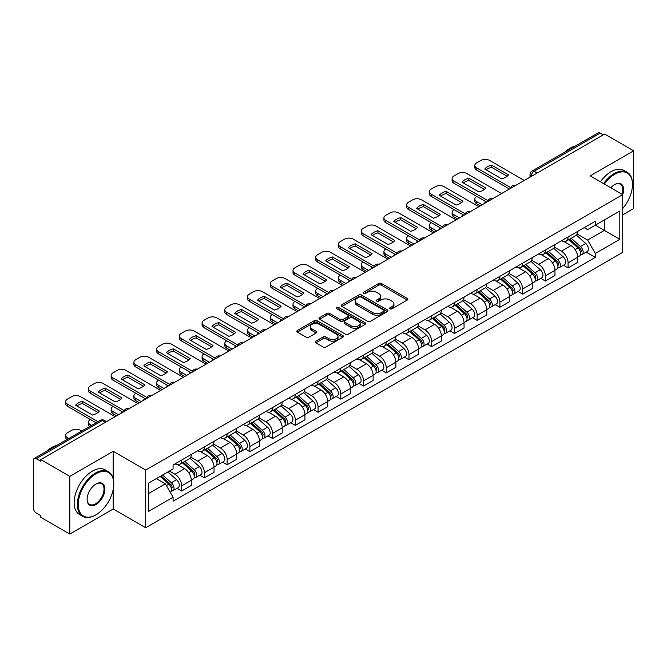<?xml version="1.0" encoding="UTF-8"?>
<svg xmlns="http://www.w3.org/2000/svg" width="667" height="667" viewBox="0 0 667 667"><rect width="100%" height="100%" fill="white"/><g stroke="black" fill="none" stroke-linecap="round" stroke-linejoin="round"><path stroke-width="1" d="M390.07 308.813A1.417 0.817 0 0 0 392.079 308.813L407.27 300.033A2.026 1.167 0 0 0 407.862 299.208A2.026 1.167 0 0 0 407.27 298.382L381.532 283.525A2.026 1.167 0 0 0 378.664 283.525L363.473 292.296A1.417 0.817 0 0 0 363.056 292.871A1.417 0.817 0 0 0 363.473 293.455A1.417 0.817 0 0 0 365.474 293.455L367.442 292.313A6.47 3.735 0 0 1 376.597 292.313L378.739 293.555A6.47 3.735 0 0 1 380.632 296.198A6.47 3.735 0 0 1 378.739 298.841L376.772 299.975A1.417 0.817 0 0 0 376.355 300.55A1.417 0.817 0 0 0 376.772 301.134A1.417 0.817 0 0 0 378.773 301.134L380.74 300A6.47 3.735 0 0 1 389.895 300L392.038 301.234A6.47 3.735 0 0 1 393.939 303.877A6.47 3.735 0 0 1 392.038 306.52L390.07 307.654A1.417 0.817 0 0 0 389.661 308.229A1.417 0.817 0 0 0 390.07 308.813L390.07 307.654M315.883 341.154A2.026 1.167 0 0 0 315.291 341.979A2.026 1.167 0 0 0 315.883 342.805L323.103 346.982A2.026 1.167 0 0 0 325.963 346.982L342.846 337.235A2.026 1.167 0 0 0 343.438 336.41A2.026 1.167 0 0 0 342.846 335.584L317.1 320.719A2.026 1.167 0 0 0 314.24 320.719L297.365 330.465A2.026 1.167 0 0 0 296.773 331.291A2.026 1.167 0 0 0 297.365 332.116L306.086 337.152A2.026 1.167 0 0 0 308.946 337.152L316.166 332.983A2.026 1.167 0 0 0 316.758 332.158A2.026 1.167 0 0 0 316.166 331.332L311.839 328.831A5.411 3.127 0 0 1 310.255 326.622A5.411 3.127 0 0 1 313.598 323.737A5.411 3.127 0 0 1 319.493 324.412L336.443 334.2A5.411 3.127 0 0 1 338.027 336.41A5.411 3.127 0 0 1 334.684 339.295A5.411 3.127 0 0 1 328.789 338.619L325.963 336.985A2.026 1.167 0 0 0 323.103 336.985L315.883 341.154L315.883 342.805M145.689 470.043L113.198 451.284L69.777 476.355L40.779 459.613L604.652 134.067L633.65 150.809L590.228 175.871L622.72 194.631L145.689 470.043L145.689 527.755L622.72 252.343L622.72 194.631A12.573 7.254 -60 0 0 614.707 184.542L614.707 184.542A12.573 7.254 -60 0 0 610.855 187.777M367.584 321.302A2.026 1.167 0 0 0 370.443 321.302L387.319 311.556A2.026 1.167 0 0 0 387.911 310.73A2.026 1.167 0 0 0 387.319 309.905L361.581 295.039A2.026 1.167 0 0 0 358.721 295.039L341.837 304.786A2.026 1.167 0 0 0 341.246 305.611A2.026 1.167 0 0 0 341.837 306.436L367.584 321.302M337.477 309.113A1.417 0.817 0 0 1 338.911 309.313L338.911 307.637L365.082 322.745A2.026 1.167 0 0 1 365.674 323.57A2.026 1.167 0 0 1 365.082 324.395L348.207 334.142A2.026 1.167 0 0 1 345.348 334.142L319.601 319.276L326.822 315.141L326.822 313.457L319.601 317.625A2.026 1.167 0 0 0 319.009 318.451A2.026 1.167 0 0 0 319.601 319.276L319.601 317.625M326.822 315.141A2.026 1.167 0 0 1 329.681 315.141L329.681 313.457A2.026 1.167 0 0 0 326.822 313.457M329.681 313.457L340.128 319.485A2.026 1.167 0 0 0 342.988 319.485L347.774 316.717A2.026 1.167 0 0 0 348.366 315.891A2.026 1.167 0 0 0 347.774 315.066L336.91 308.788A1.417 0.817 0 0 1 336.493 308.212A1.417 0.817 0 0 1 337.369 307.454A1.417 0.817 0 0 1 338.911 307.637M69.777 476.355L69.777 534.067L40.779 517.325L40.779 515.641L36.268 513.031A4.119 2.376 -120 0 1 33.35 507.987L33.35 460.372A4.119 2.376 -120 0 1 34.2 458.487L100.208 420.377A4.119 2.376 60 0 1 102.268 420.585L36.268 458.688A4.119 2.376 -120 0 0 34.2 458.487M622.72 214.824L633.65 208.513L633.65 150.809M69.777 534.067L113.198 508.996L145.689 527.755M40.779 459.613L40.779 461.297L36.268 458.688M537.193 173.011L534.134 171.244A4.119 2.376 60 0 0 532.074 171.044L598.074 132.933A4.119 2.376 60 0 1 600.142 133.142L534.134 171.244A4.119 2.376 120 0 0 531.224 176.296L531.224 176.463M603.201 134.909L600.142 133.142M568.084 236.943A9.48 5.469 60 0 1 566.116 241.204L575.738 235.651A9.48 5.469 -120 0 0 577.697 231.391M554.435 247.157L561.381 251.167A9.48 5.469 60 0 1 568.084 262.773L577.697 257.22A9.48 5.469 -120 0 0 570.994 245.614L564.115 241.637M577.697 257.22L577.697 262.348L568.084 267.901L563.473 265.241M566.116 241.204A9.48 5.469 60 0 1 561.456 240.77M568.084 262.773L568.084 267.901M545.356 250.067A9.48 5.469 60 0 1 543.388 254.327L553.01 248.774A9.48 5.469 -120 0 0 554.969 244.514M540.745 278.364L545.356 281.024L554.969 275.471L554.969 270.343A9.48 5.469 -120 0 0 548.266 258.738L541.387 254.761M543.388 254.327A9.48 5.469 60 0 1 538.728 253.894M531.707 260.28L538.653 264.282A9.48 5.469 60 0 1 545.356 275.896L545.356 281.024M522.62 263.19A9.48 5.469 60 0 1 520.66 267.45L530.273 261.898A9.48 5.469 -120 0 0 532.241 257.637M518.009 291.487L522.62 294.147L532.241 288.594L532.241 283.467A9.48 5.469 -120 0 0 525.538 271.861L518.651 267.884M520.66 267.45A9.48 5.469 60 0 1 515.991 267.017M508.979 273.395L515.924 277.405A9.48 5.469 60 0 1 522.62 289.019L522.62 294.147M499.891 276.313A9.48 5.469 60 0 1 497.932 280.574L507.545 275.021A9.48 5.469 -120 0 0 509.513 270.76M495.281 304.611L499.891 307.27L509.513 301.717L509.513 296.59A9.48 5.469 -120 0 0 502.81 284.984L495.923 281.007M497.932 280.574A9.48 5.469 60 0 1 493.263 280.14M486.243 286.518L493.188 290.529A9.48 5.469 60 0 1 499.891 302.143L499.891 307.27M477.163 289.436A9.48 5.469 60 0 1 475.204 293.697L484.817 288.144A9.48 5.469 -120 0 0 486.777 283.884M472.553 317.734L477.163 320.393L486.777 314.841L486.777 309.713A9.48 5.469 -120 0 0 480.082 298.099L473.195 294.13M475.204 293.697A9.48 5.469 60 0 1 470.535 293.263M463.515 299.641L470.46 303.652A9.48 5.469 60 0 1 477.163 315.266L477.163 320.393M454.435 302.56A9.48 5.469 60 0 1 452.468 306.82L462.089 301.267A9.48 5.469 -120 0 0 464.049 297.007M449.825 330.857L454.435 333.517L464.049 327.964L464.049 322.836A9.48 5.469 -120 0 0 457.345 311.222L450.467 307.254M452.468 306.82A9.48 5.469 60 0 1 447.807 306.386M440.787 312.765L447.732 316.775A9.48 5.469 60 0 1 454.435 328.389L454.435 333.517M431.707 315.683A9.48 5.469 60 0 1 429.74 319.935L439.361 314.39A9.48 5.469 -120 0 0 441.321 310.13M427.097 343.98L431.707 346.64L441.321 341.087L441.321 335.96A9.48 5.469 -120 0 0 434.617 324.345L427.739 320.377M429.74 319.935A9.48 5.469 60 0 1 425.079 319.51M418.059 325.888L425.004 329.898A9.48 5.469 60 0 1 431.707 341.512L431.707 346.64M408.971 328.806A9.48 5.469 60 0 1 407.012 333.058L416.625 327.514A9.48 5.469 -120 0 0 418.593 323.253M404.36 357.103L408.971 359.763L418.593 354.21L418.593 349.083A9.48 5.469 -120 0 0 411.889 337.469L405.002 333.5M407.012 333.058A9.48 5.469 60 0 1 402.343 332.633M395.331 339.011L402.276 343.021A9.48 5.469 60 0 1 408.971 354.636L408.971 359.763M386.243 341.929A9.48 5.469 60 0 1 384.284 346.181L393.897 340.637A9.48 5.469 -120 0 0 395.865 336.376M381.632 370.227L386.243 372.886L395.865 367.334L395.865 362.206A9.48 5.469 -120 0 0 389.161 350.592L382.274 346.623M384.284 346.181A9.48 5.469 60 0 1 379.615 345.756M372.595 352.134L379.54 356.145A9.48 5.469 60 0 1 386.243 367.759L386.243 372.886M363.515 355.052A9.48 5.469 60 0 1 361.556 359.305L371.169 353.752A9.48 5.469 -120 0 0 373.128 349.5M358.904 383.35L363.515 386.01L373.128 380.457L373.128 375.329A9.48 5.469 -120 0 0 366.433 363.715L359.546 359.746M361.556 359.305A9.48 5.469 60 0 1 356.887 358.879M349.867 365.258L356.812 369.268A9.48 5.469 60 0 1 363.515 380.882L363.515 386.01M340.787 368.176A9.48 5.469 60 0 1 338.819 372.428L348.441 366.875A9.48 5.469 -120 0 0 350.4 362.623M336.176 396.473L340.787 399.133L350.4 393.58L350.4 388.452A9.48 5.469 -120 0 0 343.697 376.838L336.818 372.87M338.819 372.428A9.48 5.469 60 0 1 334.159 372.003M327.138 378.381L334.084 382.391A9.48 5.469 60 0 1 340.787 394.005L340.787 399.133M318.059 381.299A9.48 5.469 60 0 1 316.091 385.551L325.713 379.998A9.48 5.469 -120 0 0 327.672 375.746M313.448 409.596L318.059 412.256L327.672 406.703L327.672 401.576A9.48 5.469 -120 0 0 320.969 389.962L314.09 385.993M316.091 385.551A9.48 5.469 60 0 1 311.422 385.126M304.41 391.504L311.356 395.514A9.48 5.469 60 0 1 318.059 407.128L318.059 412.256M295.323 394.422A9.48 5.469 60 0 1 293.363 398.674L302.976 393.121A9.48 5.469 -120 0 0 304.944 388.869M290.712 422.72L295.323 425.379L304.944 419.826L304.944 414.699A9.48 5.469 -120 0 0 298.241 403.085L291.354 399.116M293.363 398.674A9.48 5.469 60 0 1 288.694 398.249M281.674 404.627L288.619 408.638A9.48 5.469 60 0 1 295.323 420.243L295.323 425.379M272.595 407.545A9.48 5.469 60 0 1 270.635 411.797L280.248 406.245A9.48 5.469 -120 0 0 282.208 401.993M267.984 435.843L272.595 438.502L282.216 432.95L282.216 427.822A9.48 5.469 -120 0 0 275.513 416.208L268.626 412.239M270.635 411.797A9.48 5.469 60 0 1 265.966 411.372M258.946 417.75L265.891 421.761A9.48 5.469 60 0 1 272.595 433.367L272.595 438.502M249.867 420.669A9.48 5.469 60 0 1 247.899 424.921L257.52 419.368A9.48 5.469 -120 0 0 259.48 415.116M245.256 448.966L249.867 451.626L259.48 446.073L259.48 440.937A9.48 5.469 -120 0 0 252.776 429.331L245.898 425.354M247.899 424.921A9.48 5.469 60 0 1 243.238 424.495M236.218 430.874L243.163 434.884A9.48 5.469 60 0 1 249.867 446.49L249.867 451.626M227.139 433.792A9.48 5.469 60 0 1 225.171 438.044L234.792 432.491A9.48 5.469 -120 0 0 236.752 428.239M222.528 462.089L227.139 464.749L236.752 459.196L236.752 454.06A9.48 5.469 -120 0 0 230.048 442.454L223.17 438.477M225.171 438.044A9.48 5.469 60 0 1 220.51 437.619M213.49 443.997L220.435 448.007A9.48 5.469 60 0 1 227.139 459.613L227.139 464.749M204.402 446.915A9.48 5.469 60 0 1 202.443 451.167L212.056 445.614A9.48 5.469 -120 0 0 214.024 441.362M199.792 475.212L204.41 477.872L214.024 472.319L214.024 467.183A9.48 5.469 -120 0 0 207.32 455.578L200.434 451.601M202.443 451.167A9.48 5.469 60 0 1 197.774 450.742M190.762 457.12L197.707 461.13A9.48 5.469 60 0 1 204.41 472.736L204.41 477.872M181.674 460.038A9.48 5.469 60 0 1 179.715 464.29L189.328 458.738A9.48 5.469 -120 0 0 191.296 454.485M177.063 488.327L181.674 490.995L191.296 485.443L191.296 480.307A9.48 5.469 -120 0 0 184.592 468.701L177.705 464.724M179.715 464.29A9.48 5.469 60 0 1 175.046 463.865M169.435 471.06L174.971 474.254A9.48 5.469 60 0 1 181.674 485.859L181.674 490.995M584.184 227.647L587.61 229.631L619.81 211.039L604.36 219.952L604.36 230.382L587.61 240.062L577.163 234.034M148.599 493.513L165.358 483.842L173.078 497.215L148.599 511.347L148.599 483.083L173.078 468.951L173.078 464.999L595.331 221.219L595.331 225.171L619.81 239.303L595.331 253.435L587.61 240.062M619.81 211.039L619.81 239.303M173.078 497.215L173.078 501.175L595.331 257.387L595.331 253.435M113.198 451.284L113.198 478.564M113.198 489.561L113.198 508.996M165.358 483.842L156.32 478.631M586.201 252.118L595.331 257.387M390.637 309.013L392.038 308.204A6.47 3.735 0 0 0 393.939 305.561L393.939 303.877M380.632 296.198L380.632 297.882A6.47 3.735 0 0 1 378.739 300.525L377.339 301.334M407.245 300.05L381.532 285.209A2.026 1.167 0 0 0 378.664 285.209L364.04 293.655M387.294 311.572L361.581 296.723A2.026 1.167 0 0 0 358.721 296.723L341.871 306.453M383.742 311.306A1.417 0.817 0 0 0 384.159 310.73A1.417 0.817 0 0 0 383.742 310.155L361.147 297.107A1.417 0.817 0 0 0 359.146 297.107L357.07 298.299A6.47 3.735 0 0 0 355.178 300.942A6.47 3.735 0 0 0 357.07 303.585L372.519 312.506A6.47 3.735 0 0 0 381.674 312.506L383.742 311.306L383.742 312.99A1.417 0.817 0 0 0 384.159 312.414L384.159 310.73M355.178 300.942L355.178 302.626A6.47 3.735 0 0 0 357.07 305.269L357.07 303.585M383.742 312.99L381.674 314.19A6.47 3.735 0 0 1 372.519 314.19L357.07 305.269M329.681 315.141L340.128 321.169A2.026 1.167 0 0 0 342.988 321.169L347.774 318.401A2.026 1.167 0 0 0 348.366 317.575L348.366 315.891M338.911 309.313L365.057 324.412M350.959 325.738A5.411 3.127 0 0 0 356.853 326.413A5.411 3.127 0 0 0 360.197 323.528A5.411 3.127 0 0 0 358.613 321.319L352.643 317.876A2.026 1.167 0 0 0 349.775 317.876L344.989 320.635A2.026 1.167 0 0 0 344.397 321.461A2.026 1.167 0 0 0 344.989 322.286L350.959 325.738L350.959 327.422A5.411 3.127 0 0 0 356.853 328.097A5.411 3.127 0 0 0 360.197 325.213L360.197 323.528M344.397 321.461L344.397 323.145A2.026 1.167 0 0 0 344.989 323.97L344.989 322.286M350.959 327.422L344.989 323.97M338.027 336.41L338.027 338.094A5.411 3.127 0 0 1 334.684 340.979A5.411 3.127 0 0 1 328.789 340.303L325.963 338.669A2.026 1.167 0 0 0 323.103 338.669L315.908 342.821M310.255 326.622L310.255 328.306A5.411 3.127 0 0 0 311.839 330.515L311.839 328.831M316.166 331.332L316.166 332.983L311.839 330.515M342.813 337.252L317.1 322.403A2.026 1.167 0 0 0 314.24 322.403L297.39 332.133M568.743 239.686L578.006 247.957A5.153 2.976 60 0 1 579.623 255.92L577.697 257.028M485.251 203.001L484.751 202.718A12.881 7.437 -0 0 1 485.759 201.617M568.984 239.912L573.345 242.421M476.797 196.44L476.655 196.523A6.178 3.568 -0 0 0 474.846 199.049A6.178 3.568 -0 0 0 476.655 201.576L482.191 204.769M569.676 239.153L579.982 248.349A2.476 1.426 60 0 1 580.757 252.168A2.476 1.426 60 0 1 580.532 252.259M571.219 238.261L580.482 246.523A5.153 2.976 60 0 1 582.099 254.486A5.153 2.976 60 0 1 580.54 254.652M576.38 235.159L585.726 243.497A5.153 2.976 60 0 1 587.344 251.459L582.099 254.486M480.298 205.861L476.655 203.76A6.178 3.568 180 0 1 474.846 201.234L474.846 199.049M507.12 176.263L491.604 167.3A12.881 7.437 180 0 0 486.11 169.852M509.438 189.036L476.655 170.11A6.178 3.568 180 0 1 474.846 167.592L474.846 165.399A6.178 3.568 -0 0 0 476.655 167.926L476.655 170.11M491.604 165.116A12.881 7.437 180 0 0 484.751 169.068L501.626 178.814A12.881 7.437 180 0 0 508.479 174.854L491.604 165.116L491.604 167.3M524.295 180.457L489.62 160.439A6.178 3.568 -0 0 0 480.882 160.439L476.655 162.881A6.178 3.568 -0 0 0 474.846 165.399M510.647 187.552L476.655 167.926M546.015 252.81L555.269 261.072A5.153 2.976 60 0 1 556.887 269.043L554.969 270.152M462.523 216.125L462.023 215.841A12.881 7.437 -0 0 1 463.031 214.732M546.256 253.026L550.617 255.544M454.069 209.563L453.927 209.646A6.178 3.568 -0 0 0 452.118 212.173A6.178 3.568 -0 0 0 453.927 214.699L459.463 217.892M546.948 252.276L557.253 261.472A2.476 1.426 60 0 1 558.029 265.291A2.476 1.426 60 0 1 557.804 265.383M548.491 251.384L557.754 259.646A5.153 2.976 60 0 1 559.363 267.609A5.153 2.976 60 0 1 557.812 267.775M553.652 248.282L562.998 256.62A5.153 2.976 60 0 1 564.615 264.582L559.363 267.609M457.57 218.984L453.927 216.883A6.178 3.568 180 0 1 452.118 214.357L452.118 212.173M523.278 265.933L532.541 274.195A5.153 2.976 60 0 1 534.159 282.166L532.241 283.275M439.786 229.248L439.295 228.964A12.881 7.437 -0 0 1 440.295 227.856M523.528 266.15L527.889 268.668M431.341 222.686L431.19 222.77A6.178 3.568 -0 0 0 429.381 225.296A6.178 3.568 -0 0 0 431.19 227.822L436.727 231.015M524.212 265.391L534.525 274.596A2.476 1.426 60 0 1 535.301 278.414A2.476 1.426 60 0 1 535.076 278.506M525.754 264.507L535.017 272.77A5.153 2.976 60 0 1 536.635 280.732A5.153 2.976 60 0 1 535.084 280.899M530.924 261.406L540.262 269.743A5.153 2.976 60 0 1 541.879 277.705L536.635 280.732M434.834 232.108L431.19 230.007A6.178 3.568 180 0 1 429.381 227.48L429.381 225.296M484.392 189.386L468.868 180.423A12.881 7.437 180 0 0 463.382 182.975M486.71 202.159L453.927 183.233A6.178 3.568 180 0 1 452.118 180.715L452.118 178.523A6.178 3.568 -0 0 0 453.927 181.049L453.927 183.233M468.868 178.239A12.881 7.437 180 0 0 462.023 182.191L478.898 191.938A12.881 7.437 180 0 0 485.751 187.977L468.868 178.239L468.868 180.423M501.567 193.58L466.892 173.562A6.178 3.568 -0 0 0 458.146 173.562L453.927 175.996A6.178 3.568 -0 0 0 452.118 178.523M487.919 200.675L453.927 181.049M461.664 202.51L446.14 193.547A12.881 7.437 180 0 0 440.645 196.098M463.974 215.283L431.19 196.356A6.178 3.568 180 0 1 429.381 193.83L429.381 191.646A6.178 3.568 -0 0 0 431.19 194.172L431.19 196.356M446.14 191.362A12.881 7.437 180 0 0 439.295 195.314L456.17 205.061A12.881 7.437 180 0 0 463.015 201.1L446.14 191.362L446.14 193.547M478.839 206.703L444.164 186.685A6.178 3.568 -0 0 0 435.418 186.685L431.19 189.12A6.178 3.568 -0 0 0 429.381 191.646M465.182 213.799L431.19 194.172M622.72 208.496A25.138 14.516 120 0 0 632.483 184.542A25.138 14.516 120 0 0 614.707 174.279A25.138 14.516 120 0 0 604.385 184.05M603.635 183.617A25.755 14.874 -60 0 1 614.274 173.52A25.755 14.874 -60 0 1 627.147 172.244A25.755 14.874 -60 0 1 632.483 184.034A25.755 14.874 -60 0 1 632.483 184.292M621.952 194.189A11.948 6.903 120 0 0 620.243 184.2A11.948 6.903 120 0 0 614.49 184.667M565.066 152.001A25.755 14.874 -60 0 1 570.268 148.116A25.755 14.874 -60 0 1 575.471 145.99M600.433 181.766A25.755 14.874 -60 0 1 611.064 171.669A25.755 14.874 -60 0 1 623.945 170.393L627.147 172.244M95.564 515.049L96.006 514.799A25.138 14.516 120 0 0 113.782 484.009A25.138 14.516 120 0 0 96.006 473.745A25.138 14.516 120 0 0 78.231 504.535A25.138 14.516 120 0 0 96.006 514.799L95.564 515.049A25.755 14.874 -60 0 1 82.683 516.325A25.755 14.874 -60 0 1 78.739 495.689A25.755 14.874 -60 0 1 95.564 472.995A25.755 14.874 -60 0 1 108.446 471.719A25.755 14.874 -60 0 1 113.782 483.508A25.755 14.874 -60 0 1 113.774 483.758M96.006 484.009L96.006 484.009A12.573 7.254 -60 0 1 104.894 489.144A12.573 7.254 -60 0 1 96.006 504.535A12.573 7.254 -60 0 1 87.119 499.408A12.573 7.254 -60 0 1 96.006 484.009L96.006 484.009M87.119 499.149A11.948 6.903 120 0 0 89.586 504.369A11.948 6.903 120 0 0 95.564 503.777A11.948 6.903 120 0 0 103.377 493.247A11.948 6.903 120 0 0 101.542 483.675A11.948 6.903 120 0 0 95.781 484.142M46.357 451.467A25.755 14.874 -60 0 1 51.559 447.59A25.755 14.874 -60 0 1 56.77 445.456M82.683 516.325L79.481 514.474A25.755 14.874 -60 0 1 75.529 493.838A25.755 14.874 -60 0 1 92.363 471.144A25.755 14.874 -60 0 1 105.236 469.868L108.446 471.719M500.55 279.056L509.813 287.319A5.153 2.976 60 0 1 511.431 295.289L509.505 296.398M417.058 242.371L416.567 242.088A12.881 7.437 -0 0 1 417.567 240.979M500.8 279.273L505.152 281.791M408.613 235.81L408.462 235.893A6.178 3.568 -0 0 0 406.653 238.419A6.178 3.568 -0 0 0 408.462 240.945L413.999 244.139M501.484 278.514L511.789 287.71A2.476 1.426 60 0 1 512.564 291.537A2.476 1.426 60 0 1 512.339 291.629M503.026 277.63L512.289 285.893A5.153 2.976 60 0 1 513.907 293.855A5.153 2.976 60 0 1 512.348 294.022M508.196 274.529L517.534 282.866A5.153 2.976 60 0 1 519.151 290.829L513.907 293.855M412.106 245.231L408.462 243.13A6.178 3.568 180 0 1 406.653 240.604L406.653 238.419M477.822 292.179L487.085 300.442A5.153 2.976 60 0 1 488.703 308.412L486.777 309.521M394.33 255.494L393.83 255.211A12.881 7.437 -0 0 1 394.839 254.102M478.064 292.396L482.424 294.914M385.885 248.933L385.734 249.016A6.178 3.568 -0 0 0 383.925 251.542A6.178 3.568 -0 0 0 385.734 254.069L391.271 257.262M478.756 291.637L489.061 300.834A2.476 1.426 60 0 1 489.836 304.661A2.476 1.426 60 0 1 489.611 304.752M480.298 290.754L489.561 299.016A5.153 2.976 60 0 1 491.179 306.978A5.153 2.976 60 0 1 489.62 307.145M485.459 287.652L494.806 295.99A5.153 2.976 60 0 1 496.423 303.952L491.179 306.978M389.378 258.354L385.734 256.253A6.178 3.568 180 0 1 383.925 253.727L383.925 251.542M455.094 305.303L464.357 313.565A5.153 2.976 60 0 1 465.975 321.536L464.049 322.645M371.602 268.618L371.102 268.334A12.881 7.437 -0 0 1 372.111 267.225M455.336 305.519L459.696 308.037M363.148 262.056L363.006 262.139A6.178 3.568 -0 0 0 361.197 264.666A6.178 3.568 -0 0 0 363.006 267.192L368.543 270.385M456.028 304.761L466.333 313.957A2.476 1.426 60 0 1 467.108 317.784A2.476 1.426 60 0 1 466.883 317.876M457.57 303.877L466.833 312.139A5.153 2.976 60 0 1 468.451 320.102A5.153 2.976 60 0 1 466.892 320.268M462.731 300.775L472.078 309.113A5.153 2.976 60 0 1 473.695 317.075L468.451 320.102M366.65 271.477L363.006 269.376A6.178 3.568 180 0 1 361.197 266.85L361.197 264.666M438.936 215.633L423.412 206.67A12.881 7.437 180 0 0 417.917 209.221M441.246 228.406L408.462 209.48A6.178 3.568 180 0 1 406.653 206.953L406.653 204.769A6.178 3.568 -0 0 0 408.462 207.295L408.462 209.48M423.412 204.486A12.881 7.437 180 0 0 416.567 208.438L433.442 218.184A12.881 7.437 180 0 0 440.287 214.224L423.412 204.486L423.412 206.67M456.111 219.827L421.436 199.808A6.178 3.568 -0 0 0 412.69 199.808L408.462 202.243A6.178 3.568 -0 0 0 406.653 204.769M442.454 226.922L408.462 207.295M416.2 228.756L400.684 219.793A12.881 7.437 180 0 0 395.189 222.344M418.517 241.529L385.734 222.603A6.178 3.568 180 0 1 383.925 220.077L383.925 217.892A6.178 3.568 -0 0 0 385.734 220.418L385.734 222.603M400.684 217.609A12.881 7.437 180 0 0 393.83 221.561L410.714 231.299A12.881 7.437 180 0 0 417.559 227.347L400.684 217.609L400.684 219.793M433.383 232.95L398.699 212.931A6.178 3.568 -0 0 0 389.962 212.931L385.734 215.366A6.178 3.568 -0 0 0 383.925 217.892M419.726 240.045L385.734 220.418M393.472 241.879L377.956 232.916A12.881 7.437 180 0 0 372.461 235.468M395.789 254.652L363.006 235.726A6.178 3.568 180 0 1 361.197 233.2L361.197 231.015A6.178 3.568 -0 0 0 363.006 233.542L363.006 235.726M377.956 230.732A12.881 7.437 180 0 0 371.102 234.684L387.977 244.422A12.881 7.437 180 0 0 394.831 240.47L377.956 230.732L377.956 232.916M410.647 246.073L375.971 226.055A6.178 3.568 -0 0 0 367.234 226.055L363.006 228.489A6.178 3.568 -0 0 0 361.197 231.015M396.998 253.168L363.006 233.542M432.358 318.426L441.621 326.688A5.153 2.976 60 0 1 443.238 334.659L441.321 335.768M348.874 281.741L348.374 281.457A12.881 7.437 -0 0 1 349.375 280.348M432.608 318.643L436.968 321.161M340.42 275.179L340.278 275.263A6.178 3.568 -0 0 0 338.461 277.789A6.178 3.568 -0 0 0 340.278 280.315L345.814 283.508M433.3 317.884L443.605 327.08A2.476 1.426 60 0 1 444.38 330.907A2.476 1.426 60 0 1 444.155 330.999M434.842 317L444.097 325.263A5.153 2.976 60 0 1 445.714 333.225A5.153 2.976 60 0 1 444.164 333.392M440.003 313.899L449.35 322.236A5.153 2.976 60 0 1 450.967 330.198L445.714 333.225M343.914 284.601L340.278 282.5A6.178 3.568 180 0 1 338.461 279.973L338.461 277.789M370.744 255.002L355.219 246.04A12.881 7.437 180 0 0 349.733 248.591M373.061 267.775L340.278 248.849A6.178 3.568 180 0 1 338.461 246.323L338.461 244.139A6.178 3.568 -0 0 0 340.278 246.665L340.278 248.849M355.219 243.855A12.881 7.437 180 0 0 348.374 247.807L365.249 257.545A12.881 7.437 180 0 0 372.103 253.593L355.219 243.855L355.219 246.04M387.919 259.196L353.243 239.178A6.178 3.568 -0 0 0 344.497 239.178L340.278 241.612A6.178 3.568 -0 0 0 338.461 244.139M374.27 266.283L340.278 246.665M409.63 331.549L418.893 339.811A5.153 2.976 60 0 1 420.51 347.782L418.593 348.891M326.138 294.864L325.646 294.581A12.881 7.437 -0 0 1 326.647 293.472M409.88 331.766L414.24 334.284M317.692 288.302L317.542 288.386A6.178 3.568 -0 0 0 315.733 290.912A6.178 3.568 -0 0 0 317.542 293.438L323.078 296.632M410.564 331.007L420.869 340.203A2.476 1.426 60 0 1 421.652 344.03A2.476 1.426 60 0 1 421.427 344.122M412.106 330.115L421.369 338.386A5.153 2.976 60 0 1 422.986 346.348A5.153 2.976 60 0 1 421.436 346.515M417.275 327.022L426.613 335.359A5.153 2.976 60 0 1 428.231 343.322L422.986 346.348M321.186 297.724L317.542 295.623A6.178 3.568 180 0 1 315.733 293.096L315.733 290.912M348.016 268.126L332.491 259.163A12.881 7.437 180 0 0 326.997 261.714M350.325 280.899L317.542 261.973A6.178 3.568 180 0 1 315.733 259.446L315.733 257.262A6.178 3.568 -0 0 0 317.542 259.788L317.542 261.973M332.491 256.978A12.881 7.437 180 0 0 325.646 260.93L342.521 270.669A12.881 7.437 180 0 0 349.366 266.717L332.491 256.978L332.491 259.163M365.191 272.319L330.515 252.301A6.178 3.568 -0 0 0 321.769 252.301L317.542 254.736A6.178 3.568 -0 0 0 315.733 257.262M351.534 279.406L317.542 259.788M386.902 344.672L396.165 352.935A5.153 2.976 60 0 1 397.782 360.905L395.856 362.014M303.41 307.987L302.918 307.704A12.881 7.437 -0 0 1 303.919 306.595M387.143 344.889L391.504 347.407M294.964 301.426L294.814 301.509A6.178 3.568 -0 0 0 293.005 304.035A6.178 3.568 -0 0 0 294.814 306.553L300.35 309.755M387.835 344.13L398.141 353.327A2.476 1.426 60 0 1 398.916 357.153A2.476 1.426 60 0 1 398.691 357.245M389.378 343.238L398.641 351.509A5.153 2.976 60 0 1 400.258 359.471A5.153 2.976 60 0 1 398.699 359.638M394.547 340.145L403.885 348.474A5.153 2.976 60 0 1 405.503 356.445L400.258 359.471M298.457 310.847L294.814 308.746A6.178 3.568 180 0 1 293.005 306.22L293.005 304.035M325.288 281.249L309.763 272.286A12.881 7.437 180 0 0 304.269 274.837M327.597 294.022L294.814 275.096A6.178 3.568 180 0 1 293.005 272.57L293.005 270.385A6.178 3.568 -0 0 0 294.814 272.911L294.814 275.096M309.763 270.093A12.881 7.437 180 0 0 302.918 274.054L319.793 283.792A12.881 7.437 180 0 0 326.638 279.84L309.763 270.093L309.763 272.286M342.463 285.443L307.787 265.424A6.178 3.568 -0 0 0 299.041 265.424L294.814 267.859A6.178 3.568 -0 0 0 293.005 270.385M328.806 292.53L294.814 272.911M364.174 357.795L373.437 366.058A5.153 2.976 60 0 1 375.054 374.029L373.128 375.137M280.682 321.11L280.182 320.827A12.881 7.437 -0 0 1 281.191 319.718M364.415 358.012L368.776 360.53M272.236 314.549L272.086 314.632A6.178 3.568 -0 0 0 270.277 317.159A6.178 3.568 -0 0 0 272.086 319.676L277.622 322.878M365.107 357.254L375.413 366.45A2.476 1.426 60 0 1 376.188 370.277A2.476 1.426 60 0 1 375.963 370.368M366.65 356.361L375.913 364.632A5.153 2.976 60 0 1 377.53 372.595A5.153 2.976 60 0 1 375.971 372.761M371.811 353.268L381.157 361.597A5.153 2.976 60 0 1 382.775 369.568L377.53 372.595M275.729 323.97L272.086 321.869A6.178 3.568 180 0 1 270.277 319.343L270.277 317.159M302.551 294.372L287.035 285.409A12.881 7.437 180 0 0 281.541 287.961M304.869 307.145L272.086 288.219A6.178 3.568 180 0 1 270.277 285.693L270.277 283.508A6.178 3.568 -0 0 0 272.086 286.035L272.086 288.219M287.035 283.217A12.881 7.437 180 0 0 280.182 287.177L297.065 296.915A12.881 7.437 180 0 0 303.91 292.963L287.035 283.217L287.035 285.409M319.735 298.566L285.051 278.548A6.178 3.568 -0 0 0 276.313 278.548L272.086 280.982A6.178 3.568 -0 0 0 270.277 283.508M306.078 305.653L272.086 286.035M341.446 370.919L350.709 379.181A5.153 2.976 60 0 1 352.318 387.152L350.4 388.261M257.954 334.234L257.454 333.942A12.881 7.437 -0 0 1 258.462 332.841M341.687 371.135L346.048 373.653M249.5 327.672L249.358 327.755A6.178 3.568 -0 0 0 247.549 330.282A6.178 3.568 -0 0 0 249.358 332.8L254.894 336.001M342.379 370.377L352.685 379.573A2.476 1.426 60 0 1 353.46 383.4A2.476 1.426 60 0 1 353.235 383.492M343.922 369.485L353.185 377.755A5.153 2.976 60 0 1 354.802 385.718A5.153 2.976 60 0 1 353.243 385.885M349.083 366.383L358.429 374.721A5.153 2.976 60 0 1 360.047 382.691L354.802 385.718M253.001 337.093L249.358 334.992A6.178 3.568 180 0 1 247.549 332.466L247.549 330.282M279.823 307.495L264.307 298.533A12.881 7.437 180 0 0 258.813 301.075M282.141 320.268L249.358 301.342A6.178 3.568 180 0 1 247.549 298.816L247.549 296.632A6.178 3.568 -0 0 0 249.358 299.158L249.358 301.342M264.307 296.34A12.881 7.437 180 0 0 257.454 300.3L274.329 310.038A12.881 7.437 180 0 0 281.182 306.086L264.307 296.34L264.307 298.533M296.998 311.689L262.323 291.671A6.178 3.568 -0 0 0 253.585 291.671L249.358 294.105A6.178 3.568 -0 0 0 247.549 296.632M283.35 318.776L249.358 299.158M318.709 384.042L327.972 392.304A5.153 2.976 60 0 1 329.59 400.275L327.672 401.384M235.226 347.357L234.726 347.065A12.881 7.437 -0 0 1 235.726 345.965M318.959 384.259L323.32 386.777M226.772 340.795L226.63 340.879A6.178 3.568 -0 0 0 224.812 343.405A6.178 3.568 -0 0 0 226.63 345.923L232.166 349.124M319.643 383.5L329.957 392.696A2.476 1.426 60 0 1 330.732 396.523A2.476 1.426 60 0 1 330.507 396.615M321.186 382.608L330.448 390.879A5.153 2.976 60 0 1 332.066 398.841A5.153 2.976 60 0 1 330.515 399.008M326.355 379.506L335.701 387.844A5.153 2.976 60 0 1 337.31 395.814L332.066 398.841M230.265 350.217L226.63 348.116A6.178 3.568 180 0 1 224.812 345.589L224.812 343.405M257.095 320.619L241.571 311.656A12.881 7.437 180 0 0 236.085 314.199M259.413 333.392L226.63 314.465A6.178 3.568 180 0 1 224.812 311.939L224.812 309.755A6.178 3.568 -0 0 0 226.63 312.281L226.63 314.465M241.571 309.463A12.881 7.437 180 0 0 234.726 313.423L251.601 323.161A12.881 7.437 180 0 0 258.446 319.21L241.571 309.463L241.571 311.656M274.27 324.812L239.595 304.794A6.178 3.568 -0 0 0 230.849 304.794L226.63 307.229A6.178 3.568 -0 0 0 224.812 309.755M260.614 331.899L226.63 312.281M295.981 397.165L305.244 405.428A5.153 2.976 60 0 1 306.862 413.398L304.944 414.507M212.49 360.48L211.998 360.188A12.881 7.437 -0 0 1 212.998 359.088M296.231 397.382L300.592 399.9M204.044 353.919L203.894 354.002A6.178 3.568 -0 0 0 202.084 356.528A6.178 3.568 -0 0 0 203.894 359.046L209.43 362.248M296.915 396.623L307.22 405.819A2.476 1.426 60 0 1 307.996 409.646A2.476 1.426 60 0 1 307.77 409.73M298.457 395.731L307.72 404.002A5.153 2.976 60 0 1 309.338 411.964A5.153 2.976 60 0 1 307.787 412.131M303.627 392.63L312.965 400.967A5.153 2.976 60 0 1 314.582 408.938L309.338 411.964M207.537 363.34L203.894 361.239A6.178 3.568 180 0 1 202.084 358.713L202.084 356.528M234.367 333.733L218.843 324.779A12.881 7.437 180 0 0 213.348 327.322M236.677 346.515L203.894 327.589A6.178 3.568 180 0 1 202.084 325.062L202.084 322.878A6.178 3.568 -0 0 0 203.894 325.396L203.894 327.589M218.843 322.586A12.881 7.437 180 0 0 211.998 326.547L228.873 336.285A12.881 7.437 180 0 0 235.718 332.333L218.843 322.586L218.843 324.779M251.542 337.936L216.867 317.917A6.178 3.568 -0 0 0 208.121 317.917L203.894 320.352A6.178 3.568 -0 0 0 202.084 322.878M237.886 345.022L203.894 325.396M273.253 410.288L282.516 418.551A5.153 2.976 60 0 1 284.134 426.513L282.208 427.63M189.761 373.603L189.27 373.312A12.881 7.437 -0 0 1 190.27 372.211M273.495 410.505L277.856 413.023M181.316 367.042L181.166 367.125A6.178 3.568 -0 0 0 179.356 369.651A6.178 3.568 -0 0 0 181.166 372.169L186.702 375.371M274.187 409.746L284.492 418.943A2.476 1.426 60 0 1 285.268 422.77A2.476 1.426 60 0 1 285.042 422.853M275.729 408.854L284.992 417.125A5.153 2.976 60 0 1 286.61 425.087A5.153 2.976 60 0 1 285.051 425.254M280.89 405.753L290.237 414.09A5.153 2.976 60 0 1 291.854 422.061L286.61 425.087M184.809 376.463L181.166 374.362A6.178 3.568 180 0 1 179.356 371.836L179.356 369.651M211.639 346.857L196.115 337.902A12.881 7.437 180 0 0 190.62 340.445M213.949 359.638L181.166 340.712A6.178 3.568 180 0 1 179.356 338.186L179.356 336.001A6.178 3.568 -0 0 0 181.166 338.519L181.166 340.712M196.115 335.709A12.881 7.437 180 0 0 189.27 339.67L206.145 349.408A12.881 7.437 180 0 0 212.99 345.456L196.115 335.709L196.115 337.902M228.814 351.059L194.13 331.032A6.178 3.568 -0 0 0 185.393 331.032L181.166 333.475A6.178 3.568 -0 0 0 179.356 336.001M215.158 358.146L181.166 338.519M250.525 423.412L259.788 431.674A5.153 2.976 60 0 1 261.406 439.636L259.48 440.754M167.033 386.727L166.533 386.435A12.881 7.437 -0 0 1 167.542 385.334M250.767 423.628L255.127 426.146M158.579 380.165L158.438 380.248A6.178 3.568 -0 0 0 156.628 382.775A6.178 3.568 -0 0 0 158.438 385.293L163.974 388.494M251.459 422.87L261.764 432.066A2.476 1.426 60 0 1 262.54 435.893A2.476 1.426 60 0 1 262.314 435.976M253.001 421.978L262.264 430.248A5.153 2.976 60 0 1 263.882 438.211A5.153 2.976 60 0 1 262.323 438.377M258.162 418.876L267.509 427.213A5.153 2.976 60 0 1 269.126 435.184L263.882 438.211M162.081 389.586L158.438 387.485A6.178 3.568 180 0 1 156.628 384.959L156.628 382.775M188.903 359.98L173.387 351.025A12.881 7.437 180 0 0 167.892 353.568M191.221 372.761L158.438 353.835A6.178 3.568 180 0 1 156.628 351.309L156.628 349.124A6.178 3.568 -0 0 0 158.438 351.642L158.438 353.835M173.387 348.833A12.881 7.437 180 0 0 166.533 352.785L183.408 362.531A12.881 7.437 180 0 0 190.262 358.579L173.387 348.833L173.387 351.025M206.078 364.182L171.402 344.155A6.178 3.568 -0 0 0 162.665 344.155L158.438 346.598A6.178 3.568 -0 0 0 156.628 349.124M192.43 371.269L158.438 351.642M227.797 436.535L237.052 444.797A5.153 2.976 60 0 1 238.669 452.76L236.752 453.877M144.305 399.85L143.805 399.558A12.881 7.437 -0 0 1 144.814 398.457M228.039 436.752L232.399 439.27M135.851 393.288L135.709 393.372A6.178 3.568 -0 0 0 133.9 395.898A6.178 3.568 -0 0 0 135.709 398.416L141.246 401.617M228.731 435.993L239.036 445.189A2.476 1.426 60 0 1 239.812 449.016A2.476 1.426 60 0 1 239.586 449.099M230.273 435.101L239.536 443.363A5.153 2.976 60 0 1 241.146 451.334A5.153 2.976 60 0 1 239.595 451.501M235.434 431.999L244.781 440.337A5.153 2.976 60 0 1 246.398 448.307L241.146 451.334M139.353 402.71L135.709 400.609A6.178 3.568 180 0 1 133.9 398.082L133.9 395.898M166.175 373.103L150.65 364.149A12.881 7.437 180 0 0 145.164 366.692M168.493 385.885L135.709 366.958A6.178 3.568 180 0 1 133.9 364.432L133.9 362.248A6.178 3.568 -0 0 0 135.709 364.766L135.709 366.958M150.65 361.956A12.881 7.437 180 0 0 143.805 365.908L160.68 375.654A12.881 7.437 180 0 0 167.534 371.702L150.65 361.956L150.65 364.149M183.35 377.305L148.674 357.279A6.178 3.568 -0 0 0 139.928 357.279L135.709 359.721A6.178 3.568 -0 0 0 133.9 362.248M169.701 384.392L135.709 364.766M205.061 449.658L214.324 457.921A5.153 2.976 60 0 1 215.941 465.883L214.024 466.992M121.569 412.973L121.077 412.681A12.881 7.437 -0 0 1 122.078 411.581M205.311 449.875L209.671 452.393M113.123 406.411L112.973 406.495A6.178 3.568 -0 0 0 111.164 409.021A6.178 3.568 -0 0 0 112.973 411.539L118.509 414.741M205.995 449.116L216.308 458.312A2.476 1.426 60 0 1 217.083 462.139A2.476 1.426 60 0 1 216.858 462.223M207.537 448.224L216.8 456.486A5.153 2.976 60 0 1 218.417 464.457A5.153 2.976 60 0 1 216.867 464.624M212.706 445.122L222.044 453.46A5.153 2.976 60 0 1 223.662 461.431L218.417 464.457M116.617 415.833L112.973 413.732A6.178 3.568 180 0 1 111.164 411.205L111.164 409.021M143.447 386.226L127.922 377.272A12.881 7.437 180 0 0 122.428 379.815M145.765 399.008L112.973 380.082A6.178 3.568 180 0 1 111.164 377.555L111.164 375.371A6.178 3.568 -0 0 0 112.973 377.889L112.973 380.082M127.922 375.079A12.881 7.437 180 0 0 121.077 379.031L137.952 388.778A12.881 7.437 180 0 0 144.797 384.826L127.922 375.079L127.922 377.272M160.622 390.428L125.946 370.402A6.178 3.568 -0 0 0 117.2 370.402L112.973 372.845A6.178 3.568 -0 0 0 111.164 375.371M146.965 397.515L112.973 377.889M182.333 462.781L191.596 471.044A5.153 2.976 60 0 1 193.213 479.006L191.287 480.115M182.583 462.998L186.935 465.516M90.395 419.535L90.245 419.618A6.178 3.568 -0 0 0 88.436 422.136A6.178 3.568 -0 0 0 90.245 424.662L91.521 425.396M183.267 462.239L193.572 471.436A2.476 1.426 60 0 1 194.347 475.263A2.476 1.426 60 0 1 194.122 475.346M184.809 461.347L194.072 469.61A5.153 2.976 60 0 1 195.689 477.58A5.153 2.976 60 0 1 194.13 477.747M189.978 458.246L199.316 466.583A5.153 2.976 60 0 1 200.934 474.554L195.689 477.58M89.67 426.463A6.178 3.568 180 0 1 88.436 424.329L88.436 422.136M120.719 399.35L105.194 390.395A12.881 7.437 180 0 0 99.7 392.938M123.028 412.131L90.245 393.205A6.178 3.568 180 0 1 88.436 390.679L88.436 388.494A6.178 3.568 -0 0 0 90.245 391.012L90.245 393.205M105.194 388.202A12.881 7.437 180 0 0 98.349 392.154L115.224 401.901A12.881 7.437 180 0 0 122.069 397.949L105.194 388.202L105.194 390.395M137.894 403.552L103.218 383.525A6.178 3.568 -0 0 0 94.472 383.525L90.245 385.968A6.178 3.568 -0 0 0 88.436 388.494M124.237 410.639L90.245 391.012M160.172 476.405L168.868 484.167A5.153 2.976 60 0 1 170.485 492.129L170.227 492.279M160.255 476.355L164.207 478.639M81.758 431.032L80.482 430.298A6.178 3.568 -0 0 0 71.744 430.298L67.517 432.741A6.178 3.568 -0 0 0 65.708 435.259A6.178 3.568 -0 0 0 67.517 437.785L68.784 438.519M161.106 475.871L170.844 484.559A2.476 1.426 60 0 1 171.619 488.386A2.476 1.426 60 0 1 171.394 488.469M162.648 474.979L171.344 482.733A5.153 2.976 60 0 1 172.961 490.704A5.153 2.976 60 0 1 171.402 490.87M167.892 471.944L176.588 479.706A5.153 2.976 60 0 1 178.206 487.677L172.961 490.704M66.942 439.586A6.178 3.568 180 0 1 65.708 437.452L65.708 435.259M97.982 412.473L82.466 403.51A12.881 7.437 180 0 0 76.972 406.061M96.031 422.786L67.517 406.328A6.178 3.568 180 0 1 65.708 403.802L65.708 401.617A6.178 3.568 -0 0 0 67.517 404.135L67.517 406.328M82.466 401.326A12.881 7.437 180 0 0 75.613 405.278L92.496 415.024A12.881 7.437 180 0 0 99.341 411.072L82.466 401.326L82.466 403.51M115.166 416.675L80.482 396.648A6.178 3.568 -0 0 0 71.744 396.648L67.517 399.091A6.178 3.568 -0 0 0 65.708 401.617M97.932 421.694L67.517 404.135M531.366 176.38L531.224 176.296A4.119 2.376 0 0 1 530.015 174.612L530.015 177.164M204.41 472.736L214.024 467.183M227.139 459.613L236.752 454.06M249.867 446.49L259.48 440.937M272.595 433.367L282.216 427.822M295.323 420.243L304.944 414.699M318.059 407.128L327.672 401.576M340.787 394.005L350.4 388.452M363.515 380.882L373.128 375.329M386.243 367.759L395.865 362.206M408.971 354.636L418.593 349.083M431.707 341.512L441.321 335.96M454.435 328.389L464.049 322.836M477.163 315.266L486.777 309.713M499.891 302.143L509.513 296.59M522.62 289.019L532.241 283.467M545.356 275.896L554.969 270.343M181.674 485.859L191.296 480.307M174.971 474.254L184.592 468.701M197.707 461.13L207.32 455.578M220.435 448.007L230.048 442.454M243.163 434.884L252.776 429.331M265.891 421.761L275.513 416.208M288.619 408.638L298.241 403.085M311.356 395.514L320.969 389.962M334.084 382.391L343.697 376.838M356.812 369.268L366.433 363.715M379.54 356.145L389.161 350.592M402.276 343.021L411.889 337.469M425.004 329.898L434.617 324.345M447.732 316.775L457.345 311.222M470.46 303.652L480.082 298.099M493.188 290.529L502.81 284.984M515.924 277.405L525.538 271.861M538.653 264.282L548.266 258.738M561.381 251.167L570.994 245.614M515.232 185.693A4.119 2.376 120 0 0 513.407 186.743M492.496 198.816A4.119 2.376 120 0 0 490.679 199.867M469.768 211.939A4.119 2.376 120 0 0 467.951 212.99M447.04 225.062A4.119 2.376 120 0 0 445.222 226.113M424.312 238.186A4.119 2.376 120 0 0 422.486 239.236M401.576 251.309A4.119 2.376 120 0 0 399.758 252.359M378.848 264.432A4.119 2.376 120 0 0 377.03 265.483M356.12 277.555A4.119 2.376 120 0 0 354.302 278.606M333.392 290.679A4.119 2.376 120 0 0 331.574 291.729M310.664 303.802A4.119 2.376 120 0 0 308.838 304.852M287.927 316.925A4.119 2.376 120 0 0 286.11 317.976M265.199 330.048A4.119 2.376 120 0 0 263.382 331.099M242.471 343.172A4.119 2.376 120 0 0 240.654 344.222M219.743 356.295A4.119 2.376 120 0 0 217.917 357.345M197.015 369.418A4.119 2.376 120 0 0 195.189 370.468M174.279 382.541A4.119 2.376 120 0 0 172.461 383.592M151.551 395.664A4.119 2.376 120 0 0 149.733 396.715M128.823 408.788A4.119 2.376 120 0 0 127.005 409.838M105.328 422.353L102.268 420.585A4.119 2.376 120 0 1 104.327 420.377A4.119 4.119 0 0 0 100.208 420.377M392.038 308.204L392.038 306.52M376.772 301.134L376.772 299.975M378.739 300.525L378.739 298.841M363.473 293.455L363.473 292.296M378.664 285.209L378.664 283.525M381.532 285.209L381.532 283.525M407.27 300.033L407.27 298.382M341.837 306.436L341.837 304.786M358.721 296.723L358.721 295.039M361.581 296.723L361.581 295.039M387.319 311.556L387.319 309.905M372.519 314.19L372.519 312.506M381.674 314.19L381.674 312.506M340.128 321.169L340.128 319.485M342.988 321.169L342.988 319.485M347.774 318.401L347.774 316.717M365.082 324.395L365.082 322.745M323.103 338.669L323.103 336.985M325.963 338.669L325.963 336.985M328.789 340.303L328.789 338.619M297.365 332.116L297.365 330.465M314.24 322.403L314.24 320.719M317.1 322.403L317.1 320.719M342.846 337.235L342.846 335.584M578.006 247.957L575.112 249.625M581.265 251.034L580.34 251.576M585.726 243.497L580.482 246.523M476.655 203.76L476.655 201.576M555.269 261.072L552.384 262.74M558.537 264.157L557.612 264.699M562.998 256.62L557.754 259.646M453.927 216.883L453.927 214.699M532.541 274.195L529.656 275.863M535.809 277.28L534.884 277.822M540.262 269.743L535.017 272.77M431.19 230.007L431.19 227.822M509.813 287.319L506.928 288.986M513.081 290.403L512.148 290.945M517.534 282.866L512.289 285.893M408.462 243.13L408.462 240.945M487.085 300.442L484.192 302.109M490.353 303.527L489.42 304.069M494.806 295.99L489.561 299.016M385.734 256.253L385.734 254.069M464.357 313.565L461.464 315.233M467.617 316.65L466.692 317.192M472.078 309.113L466.833 312.139M363.006 269.376L363.006 267.192M441.621 326.688L438.736 328.356M444.889 329.773L443.964 330.307M449.35 322.236L444.097 325.263M340.278 282.5L340.278 280.315M418.893 339.811L416.008 341.479M422.161 342.896L421.236 343.43M426.613 335.359L421.369 338.386M317.542 295.623L317.542 293.438M396.165 352.935L393.28 354.602M399.433 356.02L398.499 356.553M403.885 348.474L398.641 351.509M294.814 308.746L294.814 306.553M373.437 366.058L370.544 367.725M376.705 369.143L375.771 369.676M381.157 361.597L375.913 364.632M272.086 321.869L272.086 319.676M350.709 379.181L347.815 380.849M353.969 382.266L353.043 382.8M358.429 374.721L353.185 377.755M249.358 334.992L249.358 332.8M327.972 392.304L325.087 393.972M331.241 395.389L330.315 395.923M335.701 387.844L330.448 390.879M226.63 348.116L226.63 345.923M305.244 405.428L302.359 407.095M308.513 408.512L307.587 409.046M312.965 400.967L307.72 404.002M203.894 361.239L203.894 359.046M282.516 418.551L279.623 420.218M285.784 421.636L284.851 422.169M290.237 414.09L284.992 417.125M181.166 374.362L181.166 372.169M259.788 431.674L256.895 433.342M263.048 434.759L262.123 435.293M267.509 427.213L262.264 430.248M158.438 387.485L158.438 385.293M237.052 444.797L234.167 446.465M240.32 447.882L239.395 448.416M244.781 440.337L239.536 443.363M135.709 400.609L135.709 398.416M214.324 457.921L211.439 459.588M217.592 461.005L216.667 461.539M222.044 453.46L216.8 456.486M112.973 413.732L112.973 411.539M191.596 471.044L188.711 472.711M194.864 474.129L193.93 474.662M199.316 466.583L194.072 469.61M90.245 426.13L90.245 424.662M168.868 484.167L166.375 485.601M172.136 487.252L171.202 487.785M176.588 479.706L171.344 482.733M67.517 439.253L67.517 437.785M515.574 185.493A4.119 4.119 0 0 0 510.288 188.544M492.846 198.616A4.119 4.119 0 0 0 487.56 201.667M470.118 211.739A4.119 4.119 0 0 0 464.832 214.791M447.39 224.862A4.119 4.119 0 0 0 442.104 227.914M424.662 237.986A4.119 4.119 0 0 0 419.368 241.037M401.926 251.109A4.119 4.119 0 0 0 396.64 254.16M379.198 264.232A4.119 4.119 0 0 0 373.912 267.284M356.47 277.355A4.119 4.119 0 0 0 351.184 280.407M333.742 290.478A4.119 4.119 0 0 0 328.456 293.53M311.014 303.602A4.119 4.119 0 0 0 305.719 306.653M288.277 316.725A4.119 4.119 0 0 0 282.991 319.776M265.549 329.848A4.119 4.119 0 0 0 260.263 332.9M242.821 342.971A4.119 4.119 0 0 0 237.535 346.023M220.093 356.095A4.119 4.119 0 0 0 214.799 359.146M197.357 369.218A4.119 4.119 0 0 0 192.071 372.269M174.629 382.341A4.119 4.119 0 0 0 169.343 385.393M151.901 395.464A4.119 4.119 0 0 0 146.615 398.516M129.173 408.588A4.119 4.119 0 0 0 123.887 411.639M106.537 421.652L104.327 420.377M532.074 171.044A4.119 4.119 0 0 0 530.015 174.612M632.483 184.542L632.483 184.034M113.782 484.009L113.782 483.508"/></g></svg>
